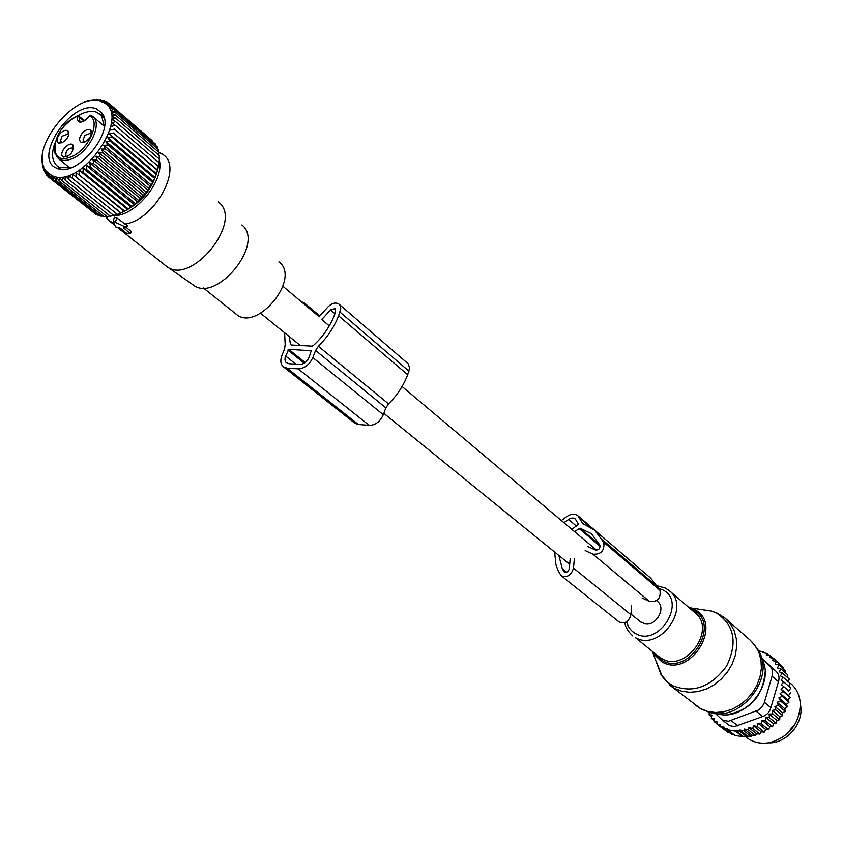 <?xml version="1.0" encoding="UTF-8"?>
<svg xmlns="http://www.w3.org/2000/svg" width="843" height="843" viewBox="0 0 843 843"><rect width="100%" height="100%" fill="white"/><g stroke="black" fill="none" stroke-linecap="round" stroke-linejoin="round"><path stroke-width="1.26" d="M656.571 600.659L657.414 601.365C666.444 607.74 656.412 626.201 645.137 623.873L640.501 621.807M113.289 221.414L125.712 227.073L126.165 227.8L123.552 227.779L130.349 233.616L126.45 233.111L119.717 227.747L115.733 226.999L113.12 221.867L114.047 218.253M131.181 232.162L131.255 231.446L126.345 227.515M113.91 223.427L108.673 220.381L105.47 216.366M218.326 201.941L218.843 202.383C243.68 221.561 190.834 286.367 166.608 266.409L165.502 265.545M158.568 152.109L164.048 155.26C182.699 169.158 153.753 220.497 124.964 224.017L117.082 218.084L114.3 217.178M126.324 227.557L127.367 225.945L126.777 224.733L124.964 224.017M159.285 160.033C164.912 180.876 134.216 217.631 112.92 215.555M166.608 266.409L193.1 284.818C216.156 303.743 265.492 243.248 241.92 224.955M278.896 261.825L279.465 262.31C300.719 278.991 256.967 332.037 236.493 314.407L235.787 313.849M90.496 115.228L89.527 115.828C81.708 124.09 77.514 124.269 76.955 116.355C53.235 125.712 45.648 166.377 69.653 157.367C87.324 152.204 101.908 121.487 89.527 115.828L90.738 115.238L92.445 116.229C103.721 123.605 88.209 154.143 70.38 159.348C65.354 160.992 61.307 160.718 58.251 158.526L54.373 150.802M83.984 121.044L78.989 116.85L76.998 116.155C61.075 125.322 53.731 137.694 54.964 153.257L58.251 158.526L69.969 167.978M77.008 116.155L77.619 115.807M82.361 133.036C79.105 137.42 78.726 140.539 81.223 142.372L84.806 142.056L88.726 139.032C91.423 135.586 92.14 132.741 90.886 130.486C88.726 128.6 85.891 129.453 82.361 133.036M72.825 144.922C69.031 140.781 58.494 152.973 62.719 156.598L63.52 157.125C70.517 156.039 73.699 152.056 73.067 145.186L72.825 144.922M66.017 139.759C68.715 136.324 69.432 133.489 68.178 131.255C66.07 129.443 63.288 130.296 59.832 133.816C56.607 138.189 56.218 141.266 58.673 143.078L62.171 142.752L66.017 139.759M85.143 141.898L83.552 141.276L83.057 139.822L84.974 135.323L90.517 133.257L91.234 134.574M67.419 156.619L65.944 156.103C65.396 150.96 67.651 148.242 72.73 147.957L73.446 149.243M62.487 142.604L60.548 140.981L61.687 137.061L62.424 136.081L67.946 134.1M68.546 135.238L67.862 134.026M42.403 156.545L42.287 157.936M42.456 160.781L42.35 158.157M42.392 160.728L42.371 164.796L43.351 165.565M42.898 163.816L42.371 164.796M42.772 163.721L42.951 167.82L43.646 168.379M43.71 166.661L42.951 167.82M43.488 166.471L43.868 170.592L44.858 171.382M44.953 169.317L44.51 168.969L43.868 170.592M44.51 168.969L45.111 173.078L46.46 174.143M46.302 171.529L45.859 171.182L45.111 173.078M45.859 171.182L46.692 175.249L48.462 176.651M119.59 213.5C140.591 204.449 153.531 188.769 158.431 166.461L156.503 173.763L153.3 181.256L146.419 192.183L134.374 204.68L127.662 209.464L120.844 213.005L72.709 174.29L72.319 178.263L69.305 175.629L68.768 179.485L65.975 176.608L65.322 180.318L62.761 177.22L62.013 180.75L59.695 177.452L58.873 180.792L56.808 177.304L55.933 180.444L54.121 176.788L53.225 179.707L51.655 175.913L50.77 178.579L49.452 174.67L48.578 177.093L47.514 173.089L46.692 175.249M51.823 175.502L46.302 171.298C27.155 150.728 75.512 89.727 101.423 101.676L102.298 102.035C133.889 113.415 81.023 190.729 51.823 175.502M102.477 102.003L103.71 100.633L104.88 101.634M99.906 101.181L103.71 100.633M99.579 100.907L100.949 100.022L101.803 100.749M97.029 100.654L100.949 100.022M96.85 100.507L97.978 99.79L99.474 101.076M94.037 100.549L97.978 99.79M93.942 100.465L94.837 99.948L95.544 100.549M90.928 100.833L94.837 99.948M90.886 100.791L91.813 100.717M87.946 101.423L91.55 100.486M96.882 214.301L95.881 214.312L50.77 178.579M93.995 212.826L48.578 177.093M59.326 167.778L61.16 169.253M53.225 179.707L98.346 215.46L99.938 215.355M72.709 174.29L120.886 212.836M124.248 211.403L76.165 172.594L75.944 176.672M76.165 172.594L124.49 210.961M127.662 209.464L79.632 170.571L79.59 174.722M79.632 170.571L83.236 172.425L128.073 208.758M131.044 207.209L83.088 168.231L83.236 172.425M83.088 168.231L86.85 169.801L131.624 206.229M134.374 204.68L86.481 165.607L86.85 169.801M86.481 165.607L90.38 166.893L135.08 203.405M137.609 201.877L89.779 162.71L90.38 166.893M89.779 162.71L93.794 163.721L138.421 200.328M140.707 198.843L92.962 159.58L93.794 163.721M92.962 159.58L97.061 160.307L141.624 197.009M143.658 195.597L95.986 156.24L97.061 160.307M95.986 156.24L100.159 156.693L144.638 193.5M146.419 192.183L98.821 152.731L100.159 156.693M98.821 152.731L103.036 152.92L147.43 189.823M148.958 188.632L101.445 149.085L103.036 152.92M101.445 149.085L105.67 149.032L149.991 186.018M151.255 184.975L103.826 145.333L105.67 149.032M103.826 145.333L108.041 145.049L152.288 182.12M153.3 181.256L105.944 141.529L108.041 145.049M105.944 141.529L110.127 141.013L154.29 178.179M155.049 177.504L107.778 137.694L110.127 141.013M107.778 137.694L111.887 136.987L155.976 174.216M156.503 173.763L109.305 133.879L111.887 136.987M109.305 133.879L113.331 132.994L157.346 170.297M157.641 170.075L113.331 132.994M110.517 130.117L114.437 129.074L158.379 166.44M111.402 126.439L115.185 125.27L159.053 162.699L158.452 166.461L114.437 129.074M102.087 101.676L106.239 101.634L104.374 102.793L108.515 102.994L106.397 104.269L110.496 104.732L108.136 106.081L112.182 106.808L109.59 108.21L113.552 109.211L110.718 110.644L114.585 111.919L111.529 113.352L115.27 114.901L112.014 116.323L115.596 118.146L112.151 119.516L115.575 121.613L111.95 122.899L115.185 125.27M56.744 168.189L57.029 168.305C77.177 178.495 116.661 129.643 101.813 112.899L96.555 108.926C72.561 98.03 31.486 158.927 56.744 168.189M102.698 114.279L101.792 113.52M152.077 140.591L108.515 102.994M154.227 143.047L110.496 104.732M155.976 145.755L155.786 144.395L112.182 106.808M157.346 148.716L157.177 146.798L113.552 109.211M158.326 151.898L158.252 149.496L114.585 111.919M158.916 155.291L158.979 152.457L115.27 114.901M159.137 158.884L159.359 155.67L115.596 118.146M158.979 162.625L159.39 159.095L115.575 121.613M120.844 213.005L117.419 214.312M117.303 214.333L113.805 215.492L68.768 179.485M113.626 215.344L110.391 216.261L65.322 180.318M110.022 215.966L107.114 216.64L62.013 180.75M106.524 216.177L103.984 216.63L58.873 180.792M103.152 215.977L101.055 216.24L55.933 180.444M72.319 178.263L117.314 214.354M106.239 101.634L107.778 102.962M54.669 143.689C51.149 154.143 52.076 161.666 57.482 166.24L59.979 167.631L70.865 167.746M104.332 127.272L101.74 115.976L96.829 112.256C91.518 110.401 85.196 111.571 77.862 115.765M104.406 125.386L103.468 125.565M69.031 167.22L69.031 168.178M284.597 332.743L285.176 344.418L284.628 348.696L281.868 355.714C280.087 360.73 280.635 364.461 283.511 366.905L354.492 422.944M283.511 366.905L287.052 368.149L298.19 368.865C304.523 368.539 309.402 364.766 312.827 357.569L315.588 350.456L385.862 407.875L383.302 414.724C380.109 421.648 375.409 425.199 369.223 425.388L358.286 424.45L354.787 423.175M291.214 344.987L290.466 344.397L291.204 344.987L312.036 346.136L313.217 345.641C322.7 337 329.697 327 334.207 315.63L335.63 311.963L335.166 308.612L330.488 309.887L334.956 313.701M290.466 344.397L289.233 336.515M329.276 325.883L321.763 319.581L330.488 309.887M288.759 349.35L311.278 350.709L309.065 357.348C306.926 361.837 303.891 364.187 299.939 364.397L288.791 363.702L285.893 362.29L284.955 360.035L285.145 357.158L288.759 349.35L305.145 362.532M315.588 350.456L318.38 346.252L388.507 403.85L385.862 407.875M318.991 316.852L327.695 307.179C331.836 303.09 335.588 302.068 338.939 304.112L340.446 306.325L340.772 308.728L338.623 315.819C334.186 327.073 327.442 337.221 318.38 346.252M338.623 315.819L407.675 374.735C403.576 385.567 397.19 395.272 388.507 403.85M407.675 374.735L409.635 367.896L408.128 363.723L339.128 304.27M301.33 301.752L304.123 302.742L305.767 305.482M768.553 742.82C787.004 743.768 804.738 722.314 800.344 704.379M783.906 682.061L790.755 687.993L788.879 691.06L781.261 684.495L783.906 682.061L781.061 680.101L783.41 677.456L780.344 675.854L782.388 673.03L779.143 671.797L780.86 668.847L777.478 667.983L778.837 664.948L785.676 670.954L785.613 673.009M780.86 668.847L787.699 674.832L787.267 677.287M782.388 673.03L789.227 679.005L788.363 681.755M783.41 677.456L790.249 683.41L788.89 686.381M788.879 691.06L781.261 684.495M782.156 696.318L789.037 702.166L786.519 704.39L778.858 697.909L782.156 696.318L780.154 693.462L783.273 691.555L780.966 688.973L788.595 695.507L790.713 692.683M788.595 695.507L790.144 697.435L783.273 691.555M780.154 693.462L787.805 699.975L790.144 697.435M787.805 699.975L789.037 702.166M786.519 704.39L787.415 706.824L780.523 700.997L778.858 697.909M744.264 729.037L752.051 735.191L751.081 736.424L747.646 736.097L739.901 730.006L743.969 730.818L744.264 729.037L748.384 729.89L748.784 727.583L752.82 728.447L753.326 725.623L757.225 726.476L757.846 723.168L761.514 723.989L762.093 720.386L765.57 721.05L765.781 717.404L769.332 717.678L769.164 714.063L772.757 713.937L772.209 710.386L775.792 709.869L774.854 706.423L778.395 705.538L777.088 702.251L784.759 708.71L787.415 706.824M784.759 708.71L785.297 711.334L778.395 705.538M752.051 735.191L755.476 735.507L756.592 733.789L759.891 734.084L761.145 731.882L764.264 732.135L765.655 729.458L768.531 729.669L769.88 726.708L772.567 726.74L773.537 723.758L776.308 723.399L776.898 720.428L779.712 719.68L779.923 716.782L782.725 715.644L782.546 712.851L785.297 711.334M783.252 668.826L783.2 667.424L776.35 661.397L775.191 664.179L778.837 664.948M747.646 736.097L746.824 736.835L742.704 736.782L734.917 735.359L727.741 729.775L735.549 731.187L742.704 736.782M733.958 734.622L731.208 733.99L724.021 728.405L727.857 729.047L727.741 729.775M729.458 732.62L727.678 732.167L720.47 726.582L720.776 724.811L717.098 724.263L724.927 730.038M709.458 712.303L708.91 714.685L711.892 715.043L711.26 718.299L714.516 718.721L714.01 721.503L717.498 721.987L717.098 724.263M714.01 721.503L717.151 723.937M711.26 718.299L714.179 720.565M708.91 714.685L711.555 716.75M708.731 712.103L709.385 712.609M780.386 664.948L773.495 658.288L772.483 660.617L776.35 661.397M739.901 730.006L739.701 731.239L746.824 736.835M735.549 731.187L735.676 730.46L743.189 736.35M724.021 728.405L724.221 727.172L720.47 726.582M701.323 709.111L708.931 712.156C739.954 723.357 776.34 677.793 758.331 650.343L760.418 651.26M759.543 650.49L759.269 651.07L763.273 651.734L764.791 653.072M763.273 651.734L762.82 652.724L766.867 653.441L769.101 655.401M715.254 713.368L722.209 719.933L728.268 721.292L758.542 710.048L761.903 707.056L764.127 703.157L772.072 676.234C773.179 671.976 772.357 668.457 769.617 665.685L761.556 658.172M772.072 676.234L778.458 681.745L770.86 707.677C769.638 712.05 766.919 715.001 762.694 716.539L734.306 726.645L729.553 725.57L721.64 719.553M795.56 723.368L786.308 734.559M778.458 681.745C779.712 677.646 778.89 674.137 775.992 671.239L769.617 665.685M745.939 737.045L746.961 737.846C753.631 742.651 761.366 744.211 770.175 742.525C788.953 736.803 799.006 724.211 800.355 704.737C800.018 696.118 796.92 689.121 791.04 683.778L790.787 683.557M775.992 671.239L761.408 657.656M735.676 730.46L739.701 731.239M743.969 730.818L751.081 736.424M777.088 702.251L780.523 700.997M780.966 688.973L783.864 686.782M766.867 653.441L766.213 654.874L770.312 655.633L769.48 657.508L773.495 658.288M770.312 655.633L773.284 658.246M748.384 729.89L755.476 735.507M748.784 727.583L756.592 733.789M752.82 728.447L759.891 734.084M753.326 725.623L761.145 731.882M757.225 726.476L764.264 732.135M757.846 723.168L765.655 729.458M761.514 723.989L768.531 729.669M762.093 720.386L769.88 726.708M765.57 721.05L772.567 726.74M765.781 717.404L773.537 723.758M769.332 717.678L776.308 723.399M769.164 714.063L776.898 720.428M772.757 713.937L779.712 719.68M772.209 710.386L779.923 716.782M775.792 709.869L782.725 715.644M774.854 706.423L782.546 712.851M584.473 524.609L582.06 522.544L577.94 515.8C574.726 513.545 571.069 513.766 566.96 516.474L561.354 520.531M574.515 531.617L580.005 528.15L591.354 533.703L599.91 545.105C600.3 548.572 598.793 550.216 595.39 550.047L587.613 546.443M558.825 555.463L562.292 568.677L564.167 571.933C566.644 572.85 568.351 571.786 569.288 568.751L570.163 558.962M571.954 529.457L578.393 524.146L575.305 518.94L573.114 518.013L570.5 518.297L563.883 522.671M582.06 522.544L583.135 523.872L594.557 530.089L603.788 542.323C604.726 550.648 601.112 554.61 592.945 554.199L585.168 550.574M641.997 597.929L649.605 601.554C657.561 602.071 661.017 598.309 659.974 590.248L650.817 578.277L595.632 531.006M574.368 558.319L573.503 568.119C571.269 575.4 567.181 577.95 561.227 575.769L558.456 571.428L556.001 564.989L554.599 552.039M631.618 605.253L630.922 614.716L573.503 568.119M618.888 621.765L619.099 621.934C624.916 624.126 628.857 621.712 630.922 614.716M635.116 564.821L578.161 516M130.286 233.142L131.255 231.446M125.712 227.073L126.777 224.733M115.333 221.878L117.082 218.084M80.654 121.982L79.874 121.329L78.831 116.06L78.072 116.06M81.613 121.919L79.706 121.708C83.573 121.993 86.808 120.033 89.411 115.797L89.347 116.092M312.827 357.569L383.302 414.724M340.045 312.142L408.992 371.183M287.052 368.149L358.286 424.45M298.19 368.865L369.223 425.388M285.545 355.936L295.83 364.144M287.853 350.056L304.207 363.175M764.401 702.314L770.86 707.677M731.166 720.607L737.794 725.834M756.182 711.229L762.694 716.539M656.781 662.746L662.25 676.486L666.813 681.639L672.451 685.612C692.978 693.673 711.039 687.14 726.624 666.002C737.825 642.661 734.411 624.99 716.392 613.009L711.713 611.122L701.945 609.637M669.184 684.674L674.548 688.394L681.755 691.228L689.69 692.303L697.993 691.566L706.286 689.026L714.179 684.79L721.334 679.047L727.404 672.061L732.103 664.147L735.233 655.685L736.645 647.034L736.297 638.625L734.2 630.806L730.47 623.936L725.296 618.319L717.646 613.356L711.713 611.122L690.491 607.898L693.852 609.257C724.432 622.819 690.533 678.963 661.913 661.881L653.641 653.947L652.387 651.513M688.815 607.445L690.491 607.898L688.826 607.455M654.094 652.872L661.997 660.406C689.5 676.803 722.061 622.882 692.693 609.837L690.47 608.867M695.76 705.391L700.459 708.563L707.583 711.387L715.412 712.504L723.579 711.819L731.724 709.374L739.48 705.264L746.487 699.669L752.42 692.851L757.003 685.106L760.028 676.803L761.377 668.32L760.976 660.048L758.858 652.345L755.149 645.58L750.007 640.016L726.223 619.141M658.531 656.402L661.86 658.646C685.696 673.146 717.256 628.973 694.822 612.608L669.816 591.122M658.509 656.381L635.422 637.614C659.489 652.208 691.818 607.044 669.173 590.574L665.548 588.214M626.665 621.712C628.014 627.097 630.996 631.07 635.622 633.609C659.194 647.529 687.54 600.859 662.377 589.731L658.994 588.446M716.318 713.452C743.863 723.136 776.361 683.831 761.672 658.594M590.827 527.486L579.647 517.908M600.195 546.38L578.962 528.403M566.654 572.186L562.292 568.677M564.958 572.313L563.535 571.175M599.837 544.968L580.005 528.15M658.668 587.834L602.482 539.847M659.974 590.248L603.788 542.323M649.605 601.554L592.945 554.199M576.496 526.18L568.445 519.362M260.603 313.259L300.287 345.493M383.828 413.333L569.689 564.294M630.975 614.073L640.838 622.081M282.921 286.251L319.118 316.705M402.069 386.515L596.675 550.258M130.507 233.385L131.308 232.141M109.738 221.245L114.89 225.344M117.904 227.736L166.334 266.209M105.923 216.282L108.673 220.381M158.979 152.509L162.341 153.932M203.247 287.842L236.493 314.407M92.878 116.587L104.384 126.345M92.445 116.229L90.738 115.238M84.448 120.781L78.831 116.06L77.019 116.144M90.833 133.573L90.886 130.486M84.195 141.74L81.223 142.372M73.046 148.273L73.067 145.186M66.492 156.461L63.52 157.125M61.634 142.446L58.673 143.078M68.157 134.332L68.178 131.255M90.833 133.521L91.381 133.974M73.046 148.21L73.594 148.663M46.302 171.298L46.312 173.447M102.298 102.035L104.332 101.645M101.74 115.976L101.813 112.899M59.979 167.631L57.029 168.305M104.005 117.535L101.75 115.607M100.296 114.374L99.769 113.931M61.244 169.253L59.389 167.768M304.302 302.9L319.803 315.946M745.454 736.666L746.961 737.846M652.408 651.534L660.996 674.537L671.039 686.16L701.06 708.974M751.366 641.228L758.331 650.343M669.173 590.574L665.232 588.024L657.529 585.885M624.811 622.619C625.369 627.118 628.046 631.565 632.84 635.97M727.857 714.506C750.881 709.774 763.273 695.591 765.022 671.945M592.334 534.546L591.354 533.703M619.099 621.934L561.227 575.769"/></g></svg>
